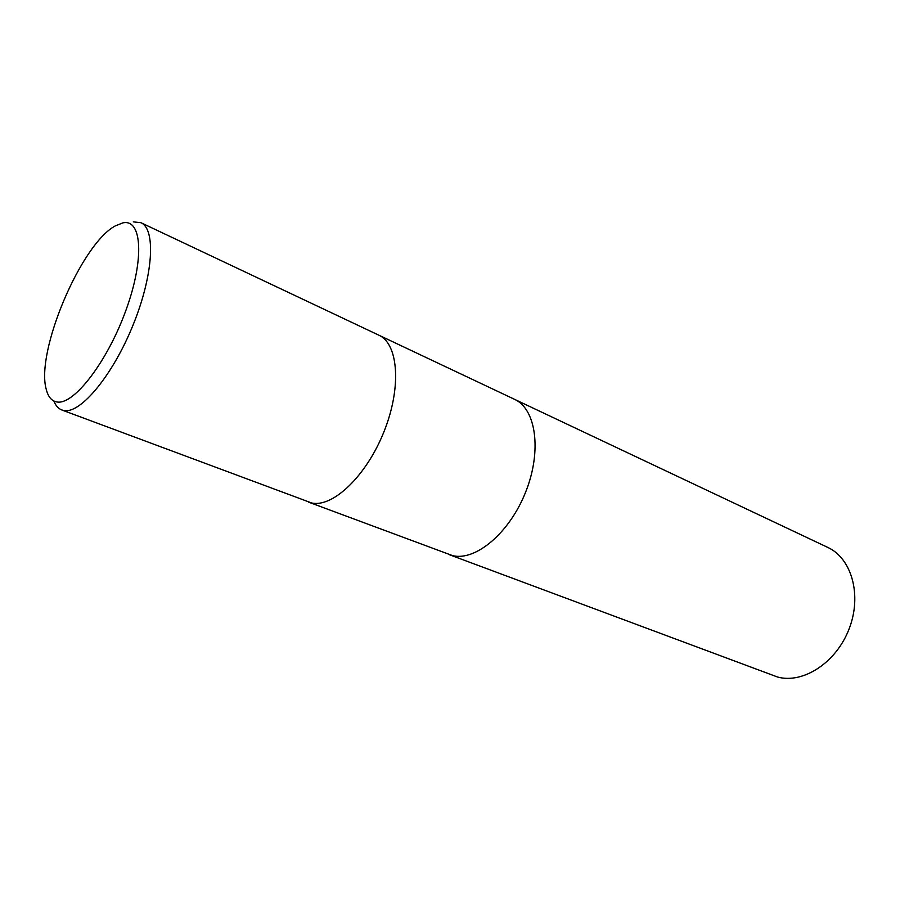 <?xml version="1.0" encoding="UTF-8"?>
<svg xmlns="http://www.w3.org/2000/svg" width="900" height="900" viewBox="0 0 900 900"><rect width="100%" height="100%" fill="white"/><g stroke="black" fill="none" stroke-linecap="round" stroke-linejoin="round"><path stroke-width="1.35" d="M308.374 502.054L311.715 502.988C332.966 507.735 366.536 475.774 384.03 431.561C401.76 387.416 398.43 343.766 378.832 335.171C398.43 343.766 401.76 387.416 384.03 431.561C366.536 475.774 332.966 507.735 311.715 502.988L61.83 409.984C58.331 408.634 55.665 405.641 53.831 401.006M449.01 554.569L452.655 555.649C475.808 561.296 509.738 532.744 525.78 491.715C542.081 450.765 536.029 408.892 514.553 399.33C536.029 408.892 542.081 450.765 525.791 491.715C509.738 532.744 475.808 561.296 452.655 555.649L308.486 502.099M133.29 221.873L140.906 222.694C156.015 229.028 153.371 275.265 133.054 325.058C112.927 374.906 81.112 413.314 64.429 410.603L61.83 409.984M57.341 402.03C51.885 401.321 48.195 397.114 46.271 389.407C35.359 352.181 81.022 244.035 115.312 225.889L122.873 222.874C141.953 218.588 144.709 258.761 126.034 310.005C107.617 361.26 74.216 404.741 57.341 402.03M514.665 399.386L827.73 547.391C851.704 558.293 862.222 595.271 849.105 628.909C836.258 662.648 803.16 684.067 777.589 677.036L449.134 554.614M378.832 335.171L140.906 222.694M514.553 399.33L378.945 335.228"/></g></svg>
